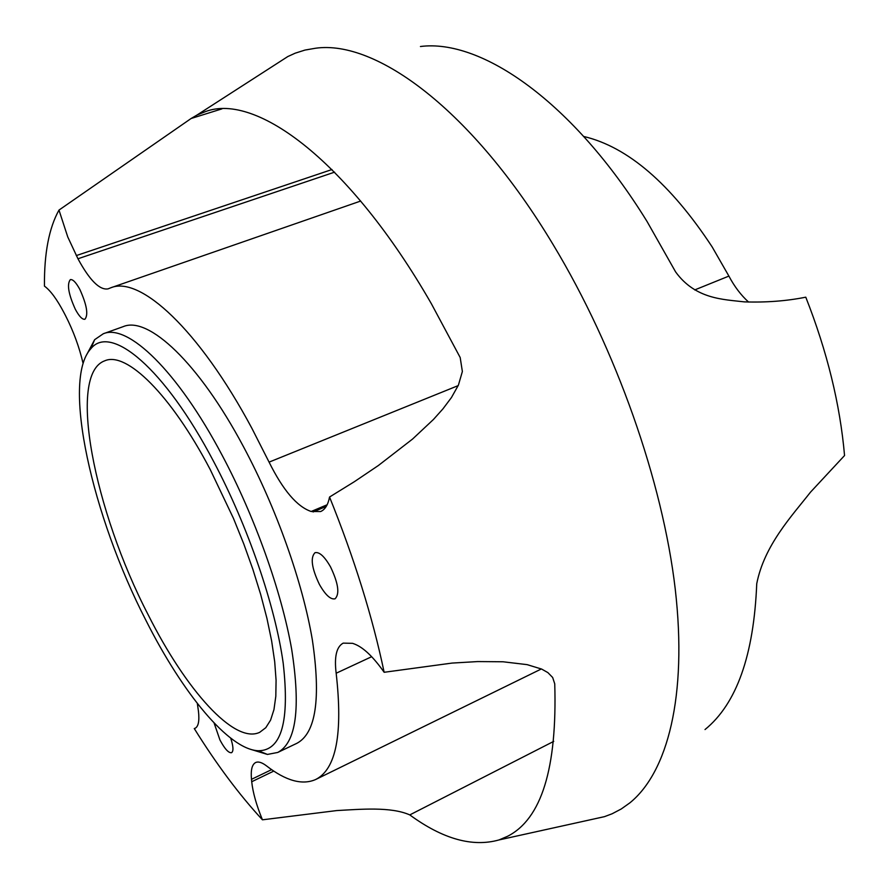 <?xml version="1.0" encoding="UTF-8"?>
<svg xmlns="http://www.w3.org/2000/svg" width="889" height="889" viewBox="0 0 889 889"><rect width="100%" height="100%" fill="white"/><g stroke="black" fill="none" stroke-linecap="round" stroke-linejoin="round"><path stroke-width="1.33" d="M213.638 461.502C164.476 367.89 110.614 323.629 90.867 348.71C61.363 380.425 92.278 516.276 145.952 620.4C182.523 693.064 228.751 749.683 258.377 750.749C281.502 750.649 289.781 721.468 283.202 663.205C275.279 606.042 248.031 526.355 213.638 461.502M86.678 354.722L94.634 339.687L103.302 333.753C127.594 323.263 177.422 370.546 222.206 455.39C254.91 516.887 281.557 591.73 291.67 649.292C300.838 708.266 296.204 742.648 277.757 752.45L267.433 754.428L251.154 749.494M277.757 752.45L296.904 743.293C315.884 733.225 321.04 698.765 312.35 639.902C302.682 582.462 276.301 507.975 243.575 446.878C198.758 362.601 148.307 315.873 123.282 326.607L103.302 333.753M83.11 363.479C79.288 347.088 73.443 331.164 65.564 315.695L63.986 312.672C56.985 299.36 50.473 290.514 44.45 286.125C44.15 253.354 49.006 228.006 58.985 210.082L191.124 118.493L196.969 115.059L205.67 111.514C256.188 92.589 349.733 161.542 431.332 303.66L460.191 357.534L462.369 371.524L458.402 385.148L451.434 397.561L442.911 408.907L433.443 419.475L412.574 439.044L378.414 465.48L354.389 481.682L329.552 497.029C354.378 558.659 372.58 617.077 384.148 672.284L451.979 663.083L477.715 661.572L502.974 661.772L527.133 664.639L541.668 669.084L547.913 672.629L552.658 677.485L554.747 683.841C557.247 768.14 541.545 818.947 507.63 836.26L498.996 839.938C472.526 847.384 442.789 839.038 409.785 814.913C390.927 806.501 360.478 809.268 336.775 810.568L262.444 819.814C239.363 794.888 216.627 764.473 194.269 728.558L195.091 728.28C198.403 726.602 199.525 720.957 198.469 711.356L197.336 703.455M705.021 729.547C736.603 703.855 753.839 655.249 756.739 583.74C764.229 545.313 791.832 515.987 810.501 492.162L844.55 455.535C840.072 404.251 827.148 351.466 805.778 297.182C786.554 301.038 766.062 302.593 744.293 301.871C723.479 299.382 695.487 299.315 675.618 271.923L647.114 221.594C573.349 101.891 481.405 38.638 420.441 46.506M276.268 63.986L287.803 56.552L295.204 53.173L305.016 50.062L315.462 48.25C375.947 39.527 472.415 109.947 553.247 244.808C616.155 349.033 662.738 481.794 675.24 589.074C687.586 696.476 667.461 772.385 629.868 802.856L621.222 808.99L612.11 813.779L604.498 816.647L591.085 819.602M262.444 819.814C256.432 805.167 252.854 792.477 251.72 781.731L251.487 779.331C250.642 770.074 252.02 764.484 255.61 762.551C258.31 761.306 261.922 762.406 266.467 765.851C285.847 780.842 302.238 785.398 315.639 779.52C336.175 769.285 343.01 733.847 336.164 673.229C334.142 656.804 336.487 646.77 343.198 643.125L352.622 643.336L354.6 644.069C363.512 647.559 373.369 656.96 384.148 672.284M583.751 136.473C627.79 146.918 670.595 183.734 712.145 246.898L728.902 276.09C734.381 286.48 740.937 295.137 748.571 302.06M329.552 497.029C328.052 504.785 325.074 509.619 320.64 511.542L311.172 511.486C297.07 506.708 283.046 490.25 269.078 462.124L251.943 428.398C198.892 329.208 139.929 275.512 110.769 287.792L108.091 288.858C99.701 290.37 89.656 280.335 77.954 258.766L67.753 236.941L58.985 210.082M79.854 289.447C86.811 304.871 88.5 314.806 84.922 319.251C82.355 319.718 79.165 316.406 75.354 309.339C68.431 294.037 66.764 284.136 70.342 279.624C72.865 279.157 76.032 282.424 79.854 289.447M330.564 566.96C338.342 583.351 339.854 593.963 335.086 598.797C330.641 599.797 325.407 594.997 319.395 584.406C311.672 568.138 310.205 557.57 314.995 552.702C319.34 551.68 324.529 556.425 330.564 566.96M230.729 738.192C233.363 746.349 233.651 751.183 231.585 752.683C228.629 753.183 224.739 748.938 219.927 739.937L214.082 722.968M148.263 614.955C185.801 689.686 234.329 744.582 259.732 732.303L265.8 727.691L270.578 720.134L273.956 709.633L275.812 696.298L276.079 680.252L274.701 661.716L271.645 640.98L266.944 618.4L260.655 594.363L252.876 569.36L243.753 543.857L233.463 518.376L210.215 469.536C170.632 394.116 126.394 351.344 104.924 360.734C66.897 373.947 94.356 511.175 148.263 614.955M221.906 108.88L191.124 118.493M728.902 276.09L694.698 289.936M458.191 385.615L269.078 462.124M331.975 169.532L76.287 255.588M326.252 506.408L313.095 511.953M327.152 504.763L311.172 511.486M334.586 172.155L77.954 258.766M553.736 741.37L409.785 814.913M273.79 771.085L251.72 781.731M271.634 769.63L251.487 779.331M371.669 656.704L336.164 673.229M90.867 348.71L94.634 339.687M196.969 115.059L287.803 56.552M360.678 201.047L110.769 287.792M541.379 668.95L315.639 779.52M498.996 839.938L604.498 816.647M258.377 750.749L267.433 754.428"/></g></svg>
